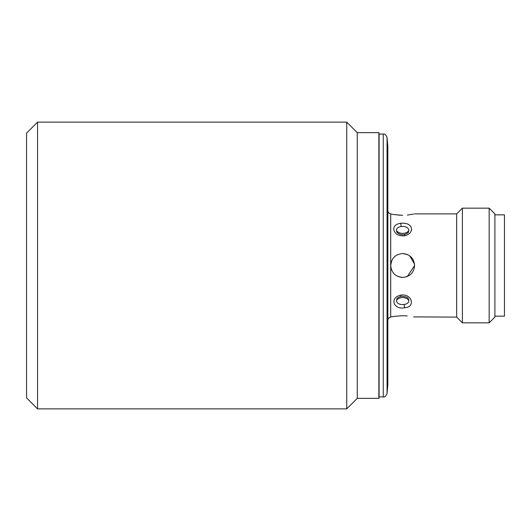 <?xml version="1.0" encoding="UTF-8"?>
<svg xmlns="http://www.w3.org/2000/svg" width="531" height="531" viewBox="0 0 531 531"><rect width="100%" height="100%" fill="white"/><g stroke="black" fill="none" stroke-linecap="round" stroke-linejoin="round"><path stroke-width="0.8" d="M379.088 396.922L379.088 134.077L383.249 134.077L383.249 396.922L379.088 396.922L378.855 398.356L378.855 132.644L357.257 132.644L346.743 122.13L37.542 122.13L37.542 408.87L26.55 397.878L26.55 133.122L37.542 122.13M408.399 232.1C408.578 232.658 407.191 233.507 404.237 234.656L404.237 234.656C401.071 234.987 398.628 234.138 396.916 232.1L396.392 230.321C396.617 228.237 398.21 226.976 401.17 226.531C405.651 226.14 408.239 227.401 408.923 230.321L408.266 232.312M400.533 295.176C411.771 293.006 416.078 307.117 404.781 307.728C393.577 310.137 389.21 297.785 400.533 295.176A2.867 0.378 -101 0 0 401.078 296.344L401.078 296.344C405.259 296.384 407.702 297.234 408.399 298.9L408.923 300.679C408.691 302.763 407.098 304.024 404.144 304.469C399.664 304.86 397.075 303.599 396.392 300.679L397.049 298.694M378.855 398.356L357.257 398.356L346.743 408.87L346.743 122.13M357.257 398.356L357.257 132.644M387.059 393.431L387.842 384.497L387.842 146.503L387.059 137.569L387.059 393.431C385.891 396.259 384.623 397.42 383.249 396.922M404.781 235.824C398.23 236.189 394.54 233.919 393.703 229.007C393.962 225.907 396.239 223.996 400.533 223.272C407.091 222.748 410.782 224.659 411.611 229.007C411.359 232.319 409.082 234.589 404.781 235.824A2.867 0.378 79 0 0 404.237 234.656M391.612 260.947L390.71 265.5C391.413 258.245 395.396 254.263 402.657 253.552C409.925 254.263 413.908 258.245 414.605 265.5C413.901 272.761 409.919 276.744 402.657 277.447C395.403 276.751 391.42 272.768 390.71 265.5L390.73 266.23M489.157 322.848L489.157 208.152L494.892 213.887L494.892 317.113L489.157 322.848L462.395 322.848L456.66 317.113L456.66 213.887L414.605 213.887M398.117 215.082L402.657 215.287C418.07 213.761 418.07 213.761 402.657 215.287C395.403 214.816 391.42 214.351 390.71 213.887L390.71 317.113C391.413 316.649 395.396 316.184 402.657 315.713C418.07 317.239 418.07 317.239 402.657 315.713L407.244 315.918M407.35 215.068L413.669 214.093M462.395 322.848L462.395 208.152L456.66 213.887M398.084 276.538L402.657 277.447M407.277 276.518L414.605 265.5M402.85 253.552L407.728 254.681M409.72 255.862L414.525 264.106M407.065 276.605L403.447 277.421M494.892 316.157L504.45 316.157L504.45 214.843L494.892 214.843M407.231 254.462L402.657 253.552M456.66 317.113L413.662 316.901M396.392 230.321A6.691 4.733 180 0 0 402.657 233.394A6.691 4.733 180 0 0 408.923 230.321M396.392 300.679A6.691 4.733 180 0 1 402.657 297.606A6.691 4.733 180 0 1 408.923 300.679M404.781 307.728A2.867 0.544 -97.8 0 1 404.144 304.469M400.533 223.272A2.867 0.544 82.2 0 1 401.17 226.531M390.71 213.887L388.685 213.044L387.842 211.019M489.157 208.152L462.395 208.152M401.078 296.344C398.336 297.32 396.949 298.17 396.916 298.9L396.916 298.9M390.71 317.113L388.685 317.956L387.842 319.981M383.249 134.077C384.623 133.58 385.891 134.741 387.059 137.569M378.855 132.644L379.088 134.077M346.743 408.87L37.542 408.87"/></g></svg>
